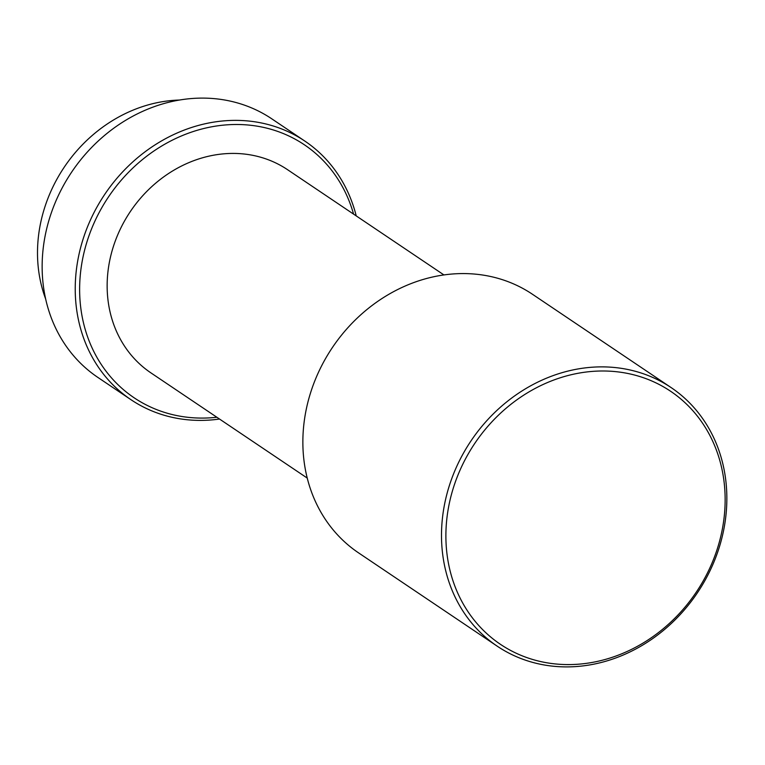 <?xml version="1.0" encoding="UTF-8"?>
<svg xmlns="http://www.w3.org/2000/svg" width="765" height="765" viewBox="0 0 765 765"><rect width="100%" height="100%" fill="white"/><g stroke="black" fill="none" stroke-linecap="round" stroke-linejoin="round"><path stroke-width="1.15" d="M443.939 274.931L287.602 169.725A122.429 107.11 123.9 0 0 225.828 153.669A122.429 107.11 123.9 0 0 114.215 244.006A122.429 107.11 123.9 0 0 150.896 372.861L307.224 478.068M353.573 214.124A152.474 133.397 123.9 0 0 227.444 124.8A152.474 133.397 123.9 0 0 79.866 280.812A152.474 133.397 123.9 0 0 211.064 417.776A152.474 133.397 123.9 0 0 216.868 417.26M356.222 215.902A155.821 136.323 123.9 0 0 304.91 141.123A155.821 136.323 123.9 0 0 226.277 120.688A155.821 136.323 123.9 0 0 84.227 235.658A155.821 136.323 123.9 0 0 130.911 399.655A155.821 136.323 123.9 0 0 209.543 420.081A155.821 136.323 123.9 0 0 219.517 419.038M304.91 141.123L271.814 118.852A155.821 136.323 123.9 0 0 193.182 98.417A155.821 136.323 123.9 0 0 51.14 213.387A155.821 136.323 123.9 0 0 97.815 377.384L130.911 399.655M179.488 100.043A141.353 123.662 123.9 0 0 174.516 100.282A141.353 123.662 123.9 0 0 45.632 298.933M593.707 371.302A152.474 133.397 123.9 0 0 446.129 527.305A152.474 133.397 123.9 0 0 577.326 664.278A152.474 133.397 123.9 0 0 724.904 508.266A152.474 133.397 123.9 0 0 593.707 371.302M592.54 367.19A155.821 136.323 123.9 0 0 450.499 482.151A155.821 136.323 123.9 0 0 497.173 646.148A155.821 136.323 123.9 0 0 575.806 666.583A155.821 136.323 123.9 0 0 717.857 551.613A155.821 136.323 123.9 0 0 671.173 387.616A155.821 136.323 123.9 0 0 592.54 367.19M671.173 387.616L532.536 294.315A155.821 136.323 123.9 0 0 453.913 273.889A155.821 136.323 123.9 0 0 311.862 388.849A155.821 136.323 123.9 0 0 358.546 552.856L497.173 646.148"/></g></svg>
